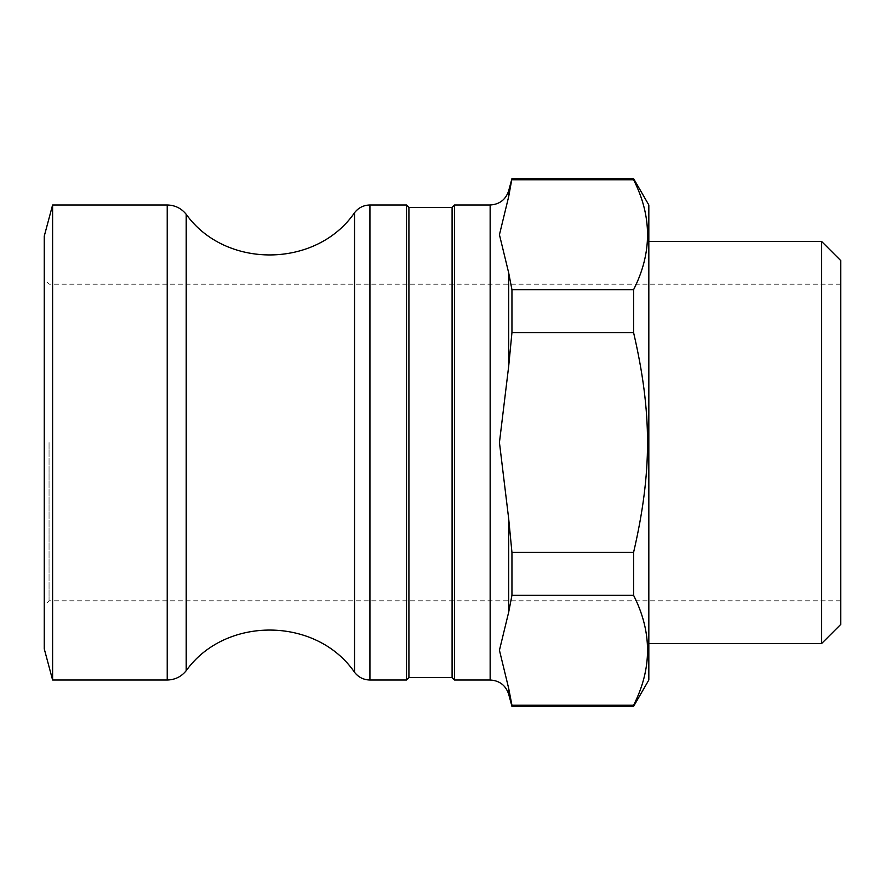 <?xml version="1.0" encoding="UTF-8"?>
<svg xmlns="http://www.w3.org/2000/svg" width="885" height="885" viewBox="0 0 885 885"><rect width="100%" height="100%" fill="white"/><g stroke="black" fill="none" stroke-linecap="round" stroke-linejoin="round"><path stroke-width="0.66" stroke-dasharray="4.42 3.32" d="M408.914 207.389L408.914 677.611M406.514 204.988L406.514 680.012M452.091 207.389L452.091 677.611M454.492 680.012L454.492 204.988M840.75 260.599L840.75 624.401M821.557 643.594L821.557 241.406M648.827 241.406L648.827 643.594L648.827 241.406M840.75 442.5L840.75 600.838L840.75 442.5M508.687 190.762L508.687 196.603L499.439 234.735L508.687 272.857L508.687 366.246L499.439 442.5L508.687 518.754L508.687 612.143L499.439 650.265L508.687 688.397L508.687 694.238M511.95 289.705L511.95 332.561L633.583 332.561L633.583 289.705L511.95 289.705L508.687 272.857M508.687 366.246L511.95 332.561M511.95 552.439L511.95 595.295L633.583 595.295L633.583 552.439L511.95 552.439L508.687 518.754M508.687 612.143L511.95 595.295M511.95 178.604L511.95 179.766L633.583 179.766L633.583 178.604M508.687 196.603L511.95 179.766M633.583 706.396L633.583 705.234L511.95 705.234L508.687 688.397M511.95 705.234L511.95 706.396M633.583 595.295C652.179 631.945 652.179 668.595 633.583 705.234M49.051 442.5L49.051 600.838L49.051 442.5M44.25 236.173L44.25 648.827M52.602 680.012L52.602 204.988M648.827 204.988L648.827 680.012M633.583 332.561C652.179 412.952 652.179 472.048 633.583 552.439M633.583 179.766C652.179 216.405 652.179 253.055 633.583 289.705M490.146 680.012L490.146 204.988M369.93 204.988L369.93 680.012M167.221 680.012L167.221 204.988M186.204 214.314L186.204 670.686M354.52 672.257L354.52 212.743M840.75 284.162L49.051 284.162L44.25 279.361M840.75 600.838L49.051 600.838L44.25 605.639"/><path stroke-width="1.33" d="M452.091 677.611L452.091 207.389L454.492 204.988L454.492 680.012L452.091 677.611L408.914 677.611L406.514 680.012L406.514 204.988L369.93 204.988L369.93 680.012L406.514 680.012M408.914 677.611L408.914 207.389L406.514 204.988M454.492 204.988L490.146 204.988L490.146 680.012L454.492 680.012M821.557 643.594L840.75 624.401L840.75 260.599L821.557 241.406L821.557 643.594L648.827 643.594M490.146 680.012C499.527 680.576 505.711 685.322 508.687 694.238L508.687 688.397L499.439 650.265L508.687 612.143L508.687 518.754L499.439 442.5L508.687 366.246L508.687 272.857L499.439 234.735L508.687 196.603L508.687 190.762L511.95 178.604L508.687 196.603M511.95 706.396L511.95 705.234L633.583 705.234L633.583 706.396L511.95 706.396L508.687 694.238M508.687 688.397L511.95 705.234M511.95 332.561L511.95 289.705L633.583 289.705L633.583 332.561L511.95 332.561L508.687 366.246M508.687 272.857L511.95 289.705M511.95 595.295L511.95 552.439L633.583 552.439L633.583 595.295L511.95 595.295L508.687 612.143M633.583 706.396L648.827 680.012L648.827 204.988L633.583 178.604L633.583 179.766L511.95 179.766M508.687 518.754L511.95 552.439M52.602 680.012L44.25 648.827L44.25 236.173L52.602 204.988L52.602 680.012L167.221 680.012C174.987 679.835 181.325 676.726 186.204 670.686L186.204 214.314C181.325 208.274 174.987 205.165 167.221 204.988L167.221 680.012M633.583 289.705C652.179 253.055 652.179 216.405 633.583 179.766M633.583 552.439C652.179 472.048 652.179 412.952 633.583 332.561M633.583 705.234C652.179 668.595 652.179 631.945 633.583 595.295M369.93 204.988C363.569 205.143 358.425 207.721 354.52 212.743L354.52 672.257C358.425 677.279 363.569 679.857 369.93 680.012M452.091 207.389L408.914 207.389M821.557 241.406L648.827 241.406M490.146 204.988C499.527 204.424 505.711 199.678 508.687 190.762M633.583 178.604L511.95 178.604M167.221 204.988L52.602 204.988M354.52 212.743C316.343 268.299 225.432 269.162 186.204 214.314M354.52 672.257C316.343 616.701 225.432 615.838 186.204 670.686"/></g></svg>
